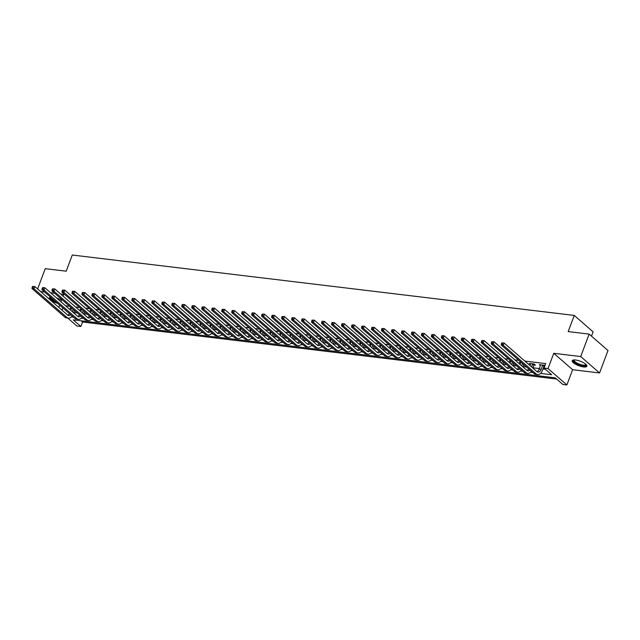 <?xml version="1.0" encoding="UTF-8"?>
<svg xmlns="http://www.w3.org/2000/svg" width="640" height="640" viewBox="0 0 640 640"><rect width="100%" height="100%" fill="white"/><g stroke="black" fill="none" stroke-linecap="round" stroke-linejoin="round"><path stroke-width="0.96" d="M61.544 300.24A7.848 2.368 -159.4 0 0 56.608 297.992M583.528 366.936A7.848 2.368 -159.4 0 0 586.904 366.24A7.848 2.368 -159.4 0 0 583.472 362.664A7.848 2.368 -159.4 0 0 575.584 360.016A7.848 2.368 -159.4 0 0 572.216 360.72A7.848 2.368 -159.4 0 0 575.648 364.288A7.848 2.368 -159.4 0 0 583.528 366.936M81.176 320.792L82.56 322L80.872 326.488L76.88 326.008L67.72 318.032M591.488 336.144L593.104 331.84L574.256 315.432L72.28 255.032L66.208 271.184L45.24 268.664L37.616 288.952M574.256 315.432L568.184 331.584L589.144 334.112L608 350.52L599.568 372.952L580.712 356.544L553.76 353.304L548.024 368.56L566.88 384.968L562.88 384.488L555.24 377.832L73.232 319.84L80.872 326.488M553.76 353.304L572.608 369.712L599.568 372.952M572.608 369.712L566.88 384.968M82.56 322L556.632 379.048M589.144 334.112L580.712 356.544M540.584 373.4L551.672 374.728L544.032 368.08L545.72 363.592L524.84 361.08M518.872 360.36L514.856 359.88M508.888 359.16L504.872 358.68M498.912 357.96L494.888 357.472M488.928 356.76L484.904 356.272M478.944 355.56L474.928 355.072M468.96 354.352L464.944 353.872M458.976 353.152L454.96 352.672M448.992 351.952L444.976 351.472M439.008 350.752L434.992 350.272M429.024 349.552L425.008 349.064M419.04 348.352L415.024 347.864M409.056 347.144L405.04 346.664M399.072 345.944L395.056 345.464M389.088 344.744L385.072 344.264M379.104 343.544L375.088 343.064M369.12 342.344L365.104 341.856M359.136 341.144L355.12 340.656M349.152 339.936L345.136 339.456M339.168 338.736L335.152 338.256M329.184 337.536L325.168 337.056M319.2 336.336L315.184 335.856M309.224 335.136L305.2 334.648M299.24 333.936L295.216 333.448M289.256 332.728L285.24 332.248M279.272 331.528L275.256 331.048M269.288 330.328L265.272 329.848M259.304 329.128L255.288 328.648M249.32 327.928L245.304 327.44M239.336 326.728L235.32 326.24M229.352 325.528L225.336 325.04M219.368 324.32L215.352 323.84M209.384 323.12L205.368 322.64M199.4 321.92L195.384 321.44M189.416 320.72L185.4 320.232M179.432 319.52L175.416 319.032M169.448 318.32L165.432 317.832M159.464 317.112L155.448 316.632M149.48 315.912L145.464 315.432M139.496 314.712L135.48 314.232M129.512 313.512L125.496 313.024M119.536 312.312L115.512 311.824M109.552 311.112L105.528 310.624M99.568 309.904L95.552 309.424M89.584 308.704L85.568 308.224M79.6 307.504L75.584 307.024M69.616 306.304L65.6 305.816M73.728 312.528L77.256 312.952M83.712 313.728L87.24 314.16M93.696 314.936L97.224 315.36M103.68 316.136L107.208 316.56M113.664 317.336L117.192 317.76M123.64 318.536L127.176 318.96M133.624 319.736L137.16 320.16M143.608 320.936L147.144 321.368M153.592 322.144L157.128 322.568M163.576 323.344L167.112 323.768M173.56 324.544L177.096 324.968M183.544 325.744L187.08 326.168M193.528 326.944L197.064 327.368M203.512 328.144L207.048 328.576M213.496 329.352L217.024 329.776M223.48 330.552L227.008 330.976M233.464 331.752L236.992 332.176M243.448 332.952L246.976 333.376M253.432 334.152L256.96 334.576M263.416 335.352L266.944 335.784M273.4 336.56L276.928 336.984M283.384 337.76L286.912 338.184M293.368 338.96L296.896 339.384M303.352 340.16L306.88 340.584M313.328 341.36L316.864 341.784M323.312 342.56L326.848 342.992M333.296 343.768L336.832 344.192M343.28 344.968L346.816 345.392M353.264 346.168L356.8 346.592M363.248 347.368L366.784 347.792M373.232 348.568L376.768 348.992M383.216 349.768L386.752 350.192M393.2 350.976L396.736 351.4M403.184 352.176L406.712 352.6M413.168 353.376L416.696 353.8M423.152 354.576L426.68 355M433.136 355.776L436.664 356.2M443.12 356.976L446.648 357.4M453.104 358.184L456.632 358.608M463.088 359.384L466.616 359.808M473.072 360.584L476.6 361.008M483.056 361.784L486.584 362.208M493.04 362.984L496.568 363.408M503.024 364.184L506.552 364.608M513 365.384L516.536 365.816M522.984 366.592L526.52 367.016M532.968 367.792L539.344 368.56M542.952 368.992L545.416 369.288M544.872 365.848L544.144 365.216L539.352 364.64L540.448 365.6M544.112 366.168L544.72 366.24M534.128 364.968L535.432 365.128L534.16 364.016L529.368 363.44L530.472 364.4M521.296 362.472L519.384 362.24L520.488 363.2M511.312 361.264L509.4 361.04L510.504 361.992M501.328 360.064L499.416 359.832L500.52 360.792M491.344 358.864L489.432 358.632L490.536 359.592M481.36 357.664L479.448 357.432L480.552 358.392M471.376 356.464L469.464 356.232L470.568 357.192M461.392 355.264L459.48 355.032L460.584 355.992M451.408 354.056L449.496 353.832L450.6 354.784M441.424 352.856L439.512 352.624L440.616 353.584M431.44 351.656L429.528 351.424L430.632 352.384M421.456 350.456L419.552 350.224L420.648 351.184M411.48 349.256L409.568 349.024L410.664 349.984M401.496 348.056L399.584 347.824L400.68 348.784M391.512 346.848L389.6 346.624L390.696 347.576M381.528 345.648L379.616 345.424L380.712 346.376M371.544 344.448L369.632 344.216L370.728 345.176M361.56 343.248L359.648 343.016L360.744 343.976M351.576 342.048L349.664 341.816L350.76 342.776M341.592 340.848L339.68 340.616L340.784 341.576M331.608 339.64L329.696 339.416L330.8 340.368M321.624 338.44L319.712 338.216L320.816 339.168M311.64 337.24L309.728 337.008L310.832 337.968M301.656 336.04L299.744 335.808L300.848 336.768M291.672 334.84L289.76 334.608L290.864 335.568M281.688 333.64L279.776 333.408L280.88 334.368M271.704 332.432L269.792 332.208L270.896 333.16M261.72 331.232L259.808 331.008L260.912 331.96M251.736 330.032L249.824 329.8L250.928 330.76M241.752 328.832L239.84 328.6L240.944 329.56M231.768 327.632L229.864 327.4L230.96 328.36M221.792 326.432L219.88 326.2L220.976 327.16M211.808 325.232L209.896 325L210.992 325.96M201.824 324.024L199.912 323.8L201.008 324.752M191.84 322.824L189.928 322.592L191.024 323.552M181.856 321.624L179.944 321.392L181.04 322.352M171.872 320.424L169.96 320.192L171.056 321.152M161.888 319.224L159.976 318.992L161.072 319.952M151.904 318.024L149.992 317.792L151.096 318.752M141.92 316.816L140.008 316.592L141.112 317.544M131.936 315.616L130.024 315.384L131.128 316.344M121.952 314.416L120.04 314.184L121.144 315.144M111.968 313.216L110.056 312.984L111.16 313.944M101.984 312.016L100.072 311.784L101.176 312.744M92 310.816L90.088 310.584L91.192 311.544M82.016 309.608L80.104 309.384L81.208 310.336M72.032 308.408L70.12 308.176L71.224 309.136M63.088 296.144L63.76 294.344L60.576 293.96M54.608 293.24L50.592 292.76M44.624 292.04L40.608 291.56M61.816 299.52L60.968 301.792M59.696 305.16L58.848 307.432M61.864 310.064L67.888 315.184M62.84 307.896L62.024 310.08M544.032 368.08L548.024 368.56M71.352 316.936L73.528 317.2M81.336 318.136L83.512 318.4M91.32 319.336L93.496 319.6M101.304 320.536L103.48 320.8M111.288 321.744L113.464 322M121.272 322.944L123.448 323.2M131.256 324.144L133.432 324.408M141.24 325.344L143.416 325.608M151.224 326.544L153.392 326.808M161.208 327.744L163.376 328.008M171.192 328.952L173.36 329.208M181.176 330.152L183.344 330.408M191.16 331.352L193.328 331.616M201.144 332.552L203.312 332.816M211.128 333.752L213.296 334.016M221.112 334.952L223.28 335.216M231.096 336.16L233.264 336.416M241.08 337.36L243.248 337.616M251.064 338.56L253.232 338.824M261.04 339.76L263.216 340.024M271.024 340.96L273.2 341.224M281.008 342.16L283.184 342.424M290.992 343.368L293.168 343.624M300.976 344.568L303.152 344.824M310.96 345.768L313.136 346.032M320.944 346.968L323.12 347.232M330.928 348.168L333.104 348.432M340.912 349.368L343.08 349.632M350.896 350.576L353.064 350.832M360.88 351.776L363.048 352.032M370.864 352.976L373.032 353.232M380.848 354.176L383.016 354.44M390.832 355.376L393 355.64M400.816 356.576L402.984 356.84M410.8 357.776L412.968 358.04M420.784 358.984L422.952 359.24M430.768 360.184L432.936 360.44M440.752 361.384L442.92 361.648M450.736 362.584L452.904 362.848M460.712 363.784L462.888 364.048M470.696 364.984L472.872 365.248M480.68 366.192L482.856 366.448M490.664 367.392L492.84 367.648M500.648 368.592L502.824 368.856M510.632 369.792L512.808 370.056M520.616 370.992L522.792 371.256M530.6 372.192L532.776 372.456M50.488 297.144A7.848 2.368 -159.4 0 0 49.472 297.816A7.848 2.368 -159.4 0 0 57.608 303.344M540.656 364.8L539.144 369.072A5.032 3.016 -83.1 0 1 537.032 371.68M542.648 365.312L541.144 369.312A5.032 3.016 -83.1 0 1 537.992 372.088A5.032 3.016 -83.1 0 1 536.912 371.584L504.072 343L503.224 345.24L536.064 373.824A7.544 4.528 96.9 0 0 537.696 374.584A7.544 4.528 96.9 0 0 542.416 370.424L543.92 366.424L542.84 365.064M544.568 365.584L543.92 366.424M501.752 342.928L504.072 343L501.752 342.928L501.416 343.824L502.216 343.92L502.552 343.024M502.216 343.92L503.224 345.24L501.232 345L534.072 373.584A7.544 4.528 96.9 0 0 535.696 374.344L537.696 374.584M501.232 345L501.416 343.824M530.672 363.6L530.024 365.584M534.584 364.384L533.936 365.224L532.664 364.112L531.592 366.96M532.864 368.064L533.936 365.224M529.992 370.04A5.032 3.016 -83.1 0 1 528.008 370.888A5.032 3.016 -83.1 0 1 526.928 370.384L494.088 341.8L493.24 344.04L526.08 372.624A7.544 4.528 96.9 0 0 527.712 373.384A7.544 4.528 96.9 0 0 531.384 371.248M528.68 368.896A5.032 3.016 -83.1 0 1 527.048 370.48M491.768 341.728L494.088 341.8L491.768 341.728L491.432 342.624L492.232 342.72L492.568 341.824M492.232 342.72L493.24 344.04L491.248 343.8L524.088 372.384A7.544 4.528 96.9 0 0 525.712 373.144L527.712 373.384M491.248 343.8L491.432 342.624M520.688 362.392L520.04 364.384M522.464 363.488L521.608 365.752M522.888 366.864L523.736 364.592M520.008 368.84A5.032 3.016 -83.1 0 1 518.024 369.688A5.032 3.016 -83.1 0 1 516.944 369.176L484.104 340.6L483.256 342.84L516.096 371.424A7.544 4.528 96.9 0 0 517.728 372.184A7.544 4.528 96.9 0 0 521.4 370.048M518.696 367.688A5.032 3.016 -83.1 0 1 517.064 369.28M481.792 340.528L484.104 340.6L481.792 340.528L481.448 341.424L482.248 341.52L482.584 340.624M482.248 341.52L483.256 342.84L481.264 342.6L514.104 371.184A7.544 4.528 96.9 0 0 515.728 371.944L517.728 372.184M481.264 342.6L481.448 341.424M510.704 361.192L510.056 363.184M512.48 362.28L511.624 364.552M512.904 365.664L513.752 363.392M510.024 367.632A5.032 3.016 -83.1 0 1 508.048 368.48A5.032 3.016 -83.1 0 1 506.96 367.976L474.12 339.392L473.272 341.64L506.112 370.224A7.544 4.528 96.9 0 0 507.744 370.976A7.544 4.528 96.9 0 0 511.416 368.848M508.712 366.488A5.032 3.016 -83.1 0 1 507.08 368.08M471.808 339.32L474.12 339.392L471.808 339.32L471.464 340.224L472.264 340.32L472.6 339.416M472.264 340.32L473.272 341.64L471.28 341.4L504.12 369.984A7.544 4.528 96.9 0 0 505.744 370.736L507.744 370.976M471.28 341.4L471.464 340.224M500.72 359.992L500.072 361.984M502.496 361.08L501.64 363.352M502.92 364.464L503.768 362.192M500.04 366.432A5.032 3.016 -83.1 0 1 498.064 367.28A5.032 3.016 -83.1 0 1 496.976 366.776L464.136 338.192L463.288 340.44L496.128 369.024A7.544 4.528 96.9 0 0 497.76 369.776A7.544 4.528 96.9 0 0 501.44 367.648M498.728 365.288A5.032 3.016 -83.1 0 1 497.096 366.88M461.824 338.12L464.136 338.192L461.824 338.12L461.48 339.024L462.28 339.12L462.616 338.216M462.28 339.12L463.288 340.44L461.296 340.2L494.136 368.784A7.544 4.528 96.9 0 0 495.76 369.536L497.76 369.776M461.296 340.2L461.48 339.024M586.152 364.568A6.792 2.048 20.6 0 1 586.216 364.816A6.792 2.048 20.6 0 1 580.112 365.024A6.792 2.048 20.6 0 1 573.44 360.704A6.792 2.048 20.6 0 1 573.88 359.952M574.2 359.936A6.288 1.896 -159.4 0 0 574.112 360.096A6.288 1.896 -159.4 0 0 574.08 360.408A6.288 1.896 -159.4 0 0 579.792 364.256A6.288 1.896 -159.4 0 0 585.88 364.52A6.288 1.896 -159.4 0 0 585.92 364.344M572.488 360.36A7.792 2.352 -159.4 0 0 572.496 360.392A7.792 2.352 -159.4 0 0 579.048 364.976A7.792 2.352 -159.4 0 0 586.928 365.792M55.328 301.36A6.792 2.048 20.6 0 1 50.768 297.392M51.624 298.136A6.288 1.896 -159.4 0 0 53.224 299.52M49.752 297.464A7.792 2.352 -159.4 0 0 56.04 301.976M490.736 358.792L490.088 360.784M492.512 359.88L491.656 362.152M492.936 363.256L493.784 360.992M490.056 365.232A5.032 3.016 -83.1 0 1 488.08 366.08A5.032 3.016 -83.1 0 1 486.992 365.576L454.152 336.992L453.304 339.24L486.144 367.816A7.544 4.528 96.9 0 0 487.776 368.576A7.544 4.528 96.9 0 0 491.456 366.448M488.744 364.088A5.032 3.016 -83.1 0 1 487.112 365.672M451.84 336.92L454.152 336.992L451.84 336.92L451.504 337.816L452.296 337.912L452.64 337.016M452.296 337.912L453.304 339.24L451.312 339L484.152 367.576A7.544 4.528 96.9 0 0 485.776 368.336L487.776 368.576M451.312 339L451.504 337.816M480.752 357.592L480.104 359.584M482.528 358.68L481.672 360.952M482.952 362.056L483.8 359.792M480.072 364.032A5.032 3.016 -83.1 0 1 478.096 364.88A5.032 3.016 -83.1 0 1 477.008 364.376L444.168 335.792L443.32 338.032L476.168 366.616A7.544 4.528 96.9 0 0 477.792 367.376A7.544 4.528 96.9 0 0 481.472 365.248M478.76 362.888A5.032 3.016 -83.1 0 1 477.128 364.472M441.856 335.72L444.168 335.792L441.856 335.72L441.52 336.616L442.312 336.712L442.656 335.816M442.312 336.712L443.32 338.032L441.328 337.792L474.168 366.376A7.544 4.528 96.9 0 0 475.8 367.136L477.792 367.376M441.328 337.792L441.52 336.616M470.768 356.392L470.12 358.376M472.544 357.48L471.696 359.752M472.968 360.856L473.816 358.584M470.096 362.832A5.032 3.016 -83.1 0 1 468.112 363.68A5.032 3.016 -83.1 0 1 467.024 363.176L434.184 334.592L433.336 336.832L466.184 365.416A7.544 4.528 96.9 0 0 467.808 366.176A7.544 4.528 96.9 0 0 471.488 364.04M468.776 361.688A5.032 3.016 -83.1 0 1 467.144 363.272M431.872 334.52L434.184 334.592L431.872 334.52L431.536 335.416L432.328 335.512L432.672 334.616M432.328 335.512L433.336 336.832L431.344 336.592L464.184 365.176A7.544 4.528 96.9 0 0 465.816 365.936L467.808 366.176M431.344 336.592L431.536 335.416M460.784 355.184L460.136 357.176M462.56 356.28L461.712 358.544M462.984 359.656L463.832 357.384M460.112 361.632A5.032 3.016 -83.1 0 1 458.128 362.48A5.032 3.016 -83.1 0 1 457.04 361.968L424.2 333.392L423.36 335.632L456.2 364.216A7.544 4.528 96.9 0 0 457.824 364.976A7.544 4.528 96.9 0 0 461.504 362.84M458.792 360.488A5.032 3.016 -83.1 0 1 457.16 362.072M421.888 333.32L424.2 333.392L421.888 333.32L421.552 334.216L422.344 334.312L422.688 333.416M422.344 334.312L423.36 335.632L421.36 335.392L454.2 363.976A7.544 4.528 96.9 0 0 455.832 364.736L457.824 364.976M421.36 335.392L421.552 334.216M450.8 353.984L450.152 355.976M452.576 355.072L451.728 357.344M453 358.456L453.856 356.184M450.128 360.432A5.032 3.016 -83.1 0 1 448.144 361.272A5.032 3.016 -83.1 0 1 447.056 360.768L414.216 332.184L413.376 334.432L446.216 363.016A7.544 4.528 96.9 0 0 447.84 363.768A7.544 4.528 96.9 0 0 451.52 361.64M448.808 359.28A5.032 3.016 -83.1 0 1 447.176 360.872M411.904 332.12L414.216 332.184L411.904 332.12L411.568 333.016L412.368 333.112L412.704 332.216M412.368 333.112L413.376 334.432L411.376 334.192L444.216 362.776A7.544 4.528 96.9 0 0 445.848 363.528L447.84 363.768M411.376 334.192L411.568 333.016M440.816 352.784L440.168 354.776M442.592 353.872L441.744 356.144M443.016 357.256L443.872 354.984M440.144 359.224A5.032 3.016 -83.1 0 1 438.16 360.072A5.032 3.016 -83.1 0 1 437.072 359.568L404.232 330.984L403.392 333.232L436.232 361.816A7.544 4.528 96.9 0 0 437.856 362.568A7.544 4.528 96.9 0 0 441.536 360.44M438.824 358.08A5.032 3.016 -83.1 0 1 437.192 359.672M401.92 330.912L404.232 330.984L401.92 330.912L401.584 331.816L402.384 331.912L402.72 331.008M402.384 331.912L403.392 333.232L401.392 332.992L434.232 361.576A7.544 4.528 96.9 0 0 435.864 362.328L437.856 362.568M401.392 332.992L401.584 331.816M430.832 351.584L430.184 353.576M432.608 352.672L431.76 354.944M433.032 356.048L433.888 353.784M430.16 358.024A5.032 3.016 -83.1 0 1 428.176 358.872A5.032 3.016 -83.1 0 1 427.088 358.368L394.248 329.784L393.408 332.032L426.248 360.608A7.544 4.528 96.9 0 0 427.872 361.368A7.544 4.528 96.9 0 0 431.552 359.24M428.84 356.88A5.032 3.016 -83.1 0 1 427.208 358.464M391.936 329.712L394.248 329.784L391.936 329.712L391.6 330.608L392.4 330.704L392.736 329.808M392.4 330.704L393.408 332.032L391.408 331.792L424.248 360.368A7.544 4.528 96.9 0 0 425.88 361.128L427.872 361.368M391.408 331.792L391.6 330.608M420.848 350.384L420.2 352.376M422.624 351.472L421.776 353.744M423.048 354.848L423.904 352.584M420.176 356.824A5.032 3.016 -83.1 0 1 418.192 357.672A5.032 3.016 -83.1 0 1 417.104 357.168L384.264 328.584L383.424 330.824L416.264 359.408A7.544 4.528 96.9 0 0 417.888 360.168A7.544 4.528 96.9 0 0 421.568 358.04M418.856 355.68A5.032 3.016 -83.1 0 1 417.224 357.264M381.952 328.512L384.264 328.584L381.952 328.512L381.616 329.408L382.416 329.504L382.752 328.608M382.416 329.504L383.424 330.824L381.424 330.584L414.264 359.168A7.544 4.528 96.9 0 0 415.896 359.928L417.888 360.168M381.424 330.584L381.616 329.408M410.864 349.184L410.216 351.168M412.648 350.272L411.792 352.544M413.064 353.648L413.92 351.376M410.192 355.624A5.032 3.016 -83.1 0 1 408.208 356.472A5.032 3.016 -83.1 0 1 407.12 355.968L374.28 327.384L373.44 329.624L406.28 358.208A7.544 4.528 96.9 0 0 407.904 358.968A7.544 4.528 96.9 0 0 411.584 356.832M408.872 354.48A5.032 3.016 -83.1 0 1 407.248 356.064M371.968 327.312L374.28 327.384L371.968 327.312L371.632 328.208L372.432 328.304L372.768 327.408M372.432 328.304L373.44 329.624L371.44 329.384L404.28 357.968A7.544 4.528 96.9 0 0 405.912 358.728L407.904 358.968M371.44 329.384L371.632 328.208M400.88 347.976L400.232 349.968M402.664 349.072L401.808 351.336M403.08 352.448L403.936 350.176M400.208 354.424A5.032 3.016 -83.1 0 1 398.224 355.272A5.032 3.016 -83.1 0 1 397.136 354.76L364.296 326.184L363.456 328.424L396.296 357.008A7.544 4.528 96.9 0 0 397.928 357.768A7.544 4.528 96.9 0 0 401.6 355.632M398.888 353.28A5.032 3.016 -83.1 0 1 397.264 354.864M361.984 326.112L364.296 326.184L361.984 326.112L361.648 327.008L362.448 327.104L362.784 326.208M362.448 327.104L363.456 328.424L361.456 328.184L394.296 356.768A7.544 4.528 96.9 0 0 395.928 357.528L397.928 357.768M361.456 328.184L361.648 327.008M390.904 346.776L390.248 348.768M392.68 347.864L391.824 350.136M393.096 351.248L393.952 348.976M390.224 353.224A5.032 3.016 -83.1 0 1 388.24 354.064A5.032 3.016 -83.1 0 1 387.152 353.56L354.312 324.976L353.472 327.224L386.312 355.808A7.544 4.528 96.9 0 0 387.944 356.56A7.544 4.528 96.9 0 0 391.616 354.432M388.904 352.072A5.032 3.016 -83.1 0 1 387.28 353.664M352 324.912L354.312 324.976L352 324.912L351.664 325.808L352.464 325.904L352.8 325.008M352.464 325.904L353.472 327.224L351.472 326.984L384.312 355.568A7.544 4.528 96.9 0 0 385.944 356.32L387.944 356.56M351.472 326.984L351.664 325.808M380.92 345.576L380.264 347.568M382.696 346.664L381.84 348.936M383.112 350.048L383.968 347.776M380.24 352.016A5.032 3.016 -83.1 0 1 378.256 352.864A5.032 3.016 -83.1 0 1 377.168 352.36L344.328 323.776L343.488 326.024L376.328 354.608A7.544 4.528 96.9 0 0 377.96 355.36A7.544 4.528 96.9 0 0 381.632 353.232M378.92 350.872A5.032 3.016 -83.1 0 1 377.296 352.464M342.016 323.704L344.328 323.776L342.016 323.704L341.68 324.608L342.48 324.704L342.816 323.8M342.48 324.704L343.488 326.024L341.488 325.784L374.328 354.368A7.544 4.528 96.9 0 0 375.96 355.12L377.96 355.36M341.488 325.784L341.68 324.608M370.936 344.376L370.28 346.368M372.712 345.464L371.856 347.736M373.128 348.848L373.984 346.576M370.256 350.816A5.032 3.016 -83.1 0 1 368.272 351.664A5.032 3.016 -83.1 0 1 367.184 351.16L334.344 322.576L333.504 324.824L366.344 353.4A7.544 4.528 96.9 0 0 367.976 354.16A7.544 4.528 96.9 0 0 371.648 352.032M368.944 349.672A5.032 3.016 -83.1 0 1 367.312 351.256M332.032 322.504L334.344 322.576L332.032 322.504L331.696 323.4L332.496 323.496L332.832 322.6M332.496 323.496L333.504 324.824L331.504 324.584L364.344 353.16A7.544 4.528 96.9 0 0 365.976 353.92L367.976 354.16M331.504 324.584L331.696 323.4M360.952 343.176L360.304 345.168M362.728 344.264L361.872 346.536M363.144 347.64L364 345.376M360.272 349.616A5.032 3.016 -83.1 0 1 358.288 350.464A5.032 3.016 -83.1 0 1 357.208 349.96L324.36 321.376L323.52 323.616L356.36 352.2A7.544 4.528 96.9 0 0 357.992 352.96A7.544 4.528 96.9 0 0 361.664 350.832M358.96 348.472A5.032 3.016 -83.1 0 1 357.328 350.056M322.048 321.304L324.36 321.376L322.048 321.304L321.712 322.2L322.512 322.296L322.848 321.4M322.512 322.296L323.52 323.616L321.52 323.376L354.368 351.96A7.544 4.528 96.9 0 0 355.992 352.72L357.992 352.96M321.52 323.376L321.712 322.2M350.968 341.976L350.32 343.96M352.744 343.064L351.888 345.336M353.16 346.44L354.016 344.168M350.288 348.416A5.032 3.016 -83.1 0 1 348.304 349.264A5.032 3.016 -83.1 0 1 347.224 348.76L314.384 320.176L313.536 322.416L346.376 351A7.544 4.528 96.9 0 0 348.008 351.76A7.544 4.528 96.9 0 0 351.68 349.624M348.976 347.272A5.032 3.016 -83.1 0 1 347.344 348.856M312.064 320.104L314.384 320.176L312.064 320.104L311.728 321L312.528 321.096L312.864 320.2M312.528 321.096L313.536 322.416L311.544 322.176L344.384 350.76A7.544 4.528 96.9 0 0 346.008 351.52L348.008 351.76M311.544 322.176L311.728 321M340.984 340.768L340.336 342.76M342.76 341.864L341.904 344.128M343.176 345.24L344.032 342.968M340.304 347.216A5.032 3.016 -83.1 0 1 338.32 348.064A5.032 3.016 -83.1 0 1 337.24 347.56L304.4 318.976L303.552 321.216L336.392 349.8A7.544 4.528 96.9 0 0 338.024 350.56A7.544 4.528 96.9 0 0 341.696 348.424M338.992 346.072A5.032 3.016 -83.1 0 1 337.36 347.656M302.08 318.904L304.4 318.976L302.08 318.904L301.744 319.8L302.544 319.896L302.88 319M302.544 319.896L303.552 321.216L301.56 320.976L334.4 349.56A7.544 4.528 96.9 0 0 336.024 350.32L338.024 350.56M301.56 320.976L301.744 319.8M331 339.568L330.352 341.56M332.776 340.664L331.92 342.928M333.2 344.04L334.048 341.768M330.32 346.016A5.032 3.016 -83.1 0 1 328.336 346.856A5.032 3.016 -83.1 0 1 327.256 346.352L294.416 317.776L293.568 320.016L326.408 348.6A7.544 4.528 96.9 0 0 328.04 349.352A7.544 4.528 96.9 0 0 331.712 347.224M329.008 344.864A5.032 3.016 -83.1 0 1 327.376 346.456M292.104 317.704L294.416 317.776L292.104 317.704L291.76 318.6L292.56 318.696L292.896 317.8M292.56 318.696L293.568 320.016L291.576 319.776L324.416 348.36A7.544 4.528 96.9 0 0 326.04 349.112L328.04 349.352M291.576 319.776L291.76 318.6M321.016 338.368L320.368 340.36M322.792 339.456L321.936 341.728M323.216 342.84L324.064 340.568M320.336 344.808A5.032 3.016 -83.1 0 1 318.36 345.656A5.032 3.016 -83.1 0 1 317.272 345.152L284.432 316.568L283.584 318.816L316.424 347.4A7.544 4.528 96.9 0 0 318.056 348.152A7.544 4.528 96.9 0 0 321.728 346.024M319.024 343.664A5.032 3.016 -83.1 0 1 317.392 345.256M282.12 316.496L284.432 316.568L282.12 316.496L281.776 317.4L282.576 317.496L282.912 316.592M282.576 317.496L283.584 318.816L281.592 318.576L314.432 347.16A7.544 4.528 96.9 0 0 316.056 347.912L318.056 348.152M281.592 318.576L281.776 317.4M311.032 337.168L310.384 339.16M312.808 338.256L311.952 340.528M313.232 341.64L314.08 339.368M310.352 343.608A5.032 3.016 -83.1 0 1 308.376 344.456A5.032 3.016 -83.1 0 1 307.288 343.952L274.448 315.368L273.6 317.616L306.44 346.192A7.544 4.528 96.9 0 0 308.072 346.952A7.544 4.528 96.9 0 0 311.752 344.824M309.04 342.464A5.032 3.016 -83.1 0 1 307.408 344.048M272.136 315.296L274.448 315.368L272.136 315.296L271.792 316.192L272.592 316.288L272.928 315.392M272.592 316.288L273.6 317.616L271.608 317.376L304.448 345.952A7.544 4.528 96.9 0 0 306.072 346.712L308.072 346.952M271.608 317.376L271.792 316.192M301.048 335.968L300.4 337.96M302.824 337.056L301.968 339.328M303.248 340.432L304.096 338.168M300.368 342.408A5.032 3.016 -83.1 0 1 298.392 343.256A5.032 3.016 -83.1 0 1 297.304 342.752L264.464 314.168L263.616 316.408L296.456 344.992A7.544 4.528 96.9 0 0 298.088 345.752A7.544 4.528 96.9 0 0 301.768 343.624M299.056 341.264A5.032 3.016 -83.1 0 1 297.424 342.848M262.152 314.096L264.464 314.168L262.152 314.096L261.808 314.992L262.608 315.088L262.944 314.192M262.608 315.088L263.616 316.408L261.624 316.168L294.464 344.752A7.544 4.528 96.9 0 0 296.088 345.512L298.088 345.752M261.624 316.168L261.808 314.992M291.064 334.768L290.416 336.76M292.84 335.856L291.984 338.128M293.264 339.232L294.112 336.96M290.384 341.208A5.032 3.016 -83.1 0 1 288.408 342.056A5.032 3.016 -83.1 0 1 287.32 341.552L254.48 312.968L253.632 315.208L286.48 343.792A7.544 4.528 96.9 0 0 288.104 344.552A7.544 4.528 96.9 0 0 291.784 342.424M289.072 340.064A5.032 3.016 -83.1 0 1 287.44 341.648M252.168 312.896L254.48 312.968L252.168 312.896L251.832 313.792L252.624 313.888L252.968 312.992M252.624 313.888L253.632 315.208L251.64 314.968L284.48 343.552A7.544 4.528 96.9 0 0 286.112 344.312L288.104 344.552M251.64 314.968L251.832 313.792M281.08 333.56L280.432 335.552M282.856 334.656L282.008 336.92M283.28 338.032L284.128 335.76M280.408 340.008A5.032 3.016 -83.1 0 1 278.424 340.856A5.032 3.016 -83.1 0 1 277.336 340.352L244.496 311.768L243.648 314.008L276.496 342.592A7.544 4.528 96.9 0 0 278.12 343.352A7.544 4.528 96.9 0 0 281.8 341.216M279.088 338.864A5.032 3.016 -83.1 0 1 277.456 340.448M242.184 311.696L244.496 311.768L242.184 311.696L241.848 312.592L242.64 312.688L242.984 311.792M242.64 312.688L243.648 314.008L241.656 313.768L274.496 342.352A7.544 4.528 96.9 0 0 276.128 343.112L278.12 343.352M241.656 313.768L241.848 312.592M271.096 332.36L270.448 334.352M272.872 333.456L272.024 335.72M273.296 336.832L274.144 334.56M270.424 338.808A5.032 3.016 -83.1 0 1 268.44 339.648A5.032 3.016 -83.1 0 1 267.352 339.144L234.512 310.568L233.672 312.808L266.512 341.392A7.544 4.528 96.9 0 0 268.136 342.152A7.544 4.528 96.9 0 0 271.816 340.016M269.104 337.656A5.032 3.016 -83.1 0 1 267.472 339.248M232.2 310.496L234.512 310.568L232.2 310.496L231.864 311.392L232.656 311.488L233 310.592M232.656 311.488L233.672 312.808L231.672 312.568L264.512 341.152A7.544 4.528 96.9 0 0 266.144 341.904L268.136 342.152M231.672 312.568L231.864 311.392M261.112 331.16L260.464 333.152M262.888 332.248L262.04 334.52M263.312 335.632L264.168 333.36M260.44 337.6A5.032 3.016 -83.1 0 1 258.456 338.448A5.032 3.016 -83.1 0 1 257.368 337.944L224.528 309.36L223.688 311.608L256.528 340.192A7.544 4.528 96.9 0 0 258.152 340.944A7.544 4.528 96.9 0 0 261.832 338.816M259.12 336.456A5.032 3.016 -83.1 0 1 257.488 338.048M222.216 309.288L224.528 309.36L222.216 309.288L221.88 310.192L222.68 310.288L223.016 309.384M222.68 310.288L223.688 311.608L221.688 311.368L254.528 339.952A7.544 4.528 96.9 0 0 256.16 340.704L258.152 340.944M221.688 311.368L221.88 310.192M251.128 329.96L250.48 331.952M252.904 331.048L252.056 333.32M253.328 334.432L254.184 332.16M250.456 336.4A5.032 3.016 -83.1 0 1 248.472 337.248A5.032 3.016 -83.1 0 1 247.384 336.744L214.544 308.16L213.704 310.408L246.544 338.984A7.544 4.528 96.9 0 0 248.168 339.744A7.544 4.528 96.9 0 0 251.848 337.616M249.136 335.256A5.032 3.016 -83.1 0 1 247.504 336.84M212.232 308.088L214.544 308.16L212.232 308.088L211.896 308.984L212.696 309.08L213.032 308.184M212.696 309.08L213.704 310.408L211.704 310.168L244.544 338.744A7.544 4.528 96.9 0 0 246.176 339.504L248.168 339.744M211.704 310.168L211.896 308.984M241.144 328.76L240.496 330.752M242.92 329.848L242.072 332.12M243.344 333.224L244.2 330.96M240.472 335.2A5.032 3.016 -83.1 0 1 238.488 336.048A5.032 3.016 -83.1 0 1 237.4 335.544L204.56 306.96L203.72 309.2L236.56 337.784A7.544 4.528 96.9 0 0 238.184 338.544A7.544 4.528 96.9 0 0 241.864 336.416M239.152 334.056A5.032 3.016 -83.1 0 1 237.52 335.64M202.248 306.888L204.56 306.96L202.248 306.888L201.912 307.784L202.712 307.88L203.048 306.984M202.712 307.88L203.72 309.2L201.72 308.96L234.56 337.544A7.544 4.528 96.9 0 0 236.192 338.304L238.184 338.544M201.72 308.96L201.912 307.784M231.16 327.56L230.512 329.552M232.936 328.648L232.088 330.92M233.36 332.024L234.216 329.752M230.488 334A5.032 3.016 -83.1 0 1 228.504 334.848A5.032 3.016 -83.1 0 1 227.416 334.344L194.576 305.76L193.736 308L226.576 336.584A7.544 4.528 96.9 0 0 228.2 337.344A7.544 4.528 96.9 0 0 231.88 335.216M229.168 332.856A5.032 3.016 -83.1 0 1 227.536 334.44M192.264 305.688L194.576 305.76L192.264 305.688L191.928 306.584L192.728 306.68L193.064 305.784M192.728 306.68L193.736 308L191.736 307.76L224.576 336.344A7.544 4.528 96.9 0 0 226.208 337.104L228.2 337.344M191.736 307.76L191.928 306.584M221.176 326.36L220.528 328.344M222.96 327.448L222.104 329.712M223.376 330.824L224.232 328.552M220.504 332.8A5.032 3.016 -83.1 0 1 218.52 333.648A5.032 3.016 -83.1 0 1 217.432 333.144L184.592 304.56L183.752 306.8L216.592 335.384A7.544 4.528 96.9 0 0 218.216 336.144A7.544 4.528 96.9 0 0 221.896 334.008M219.184 331.656A5.032 3.016 -83.1 0 1 217.56 333.24M182.28 304.488L184.592 304.56L182.28 304.488L181.944 305.384L182.744 305.48L183.08 304.584M182.744 305.48L183.752 306.8L181.752 306.56L214.592 335.144A7.544 4.528 96.9 0 0 216.224 335.904L218.216 336.144M181.752 306.56L181.944 305.384M211.192 325.152L210.544 327.144M212.976 326.248L212.12 328.512M213.392 329.624L214.248 327.352M210.52 331.6A5.032 3.016 -83.1 0 1 208.536 332.448A5.032 3.016 -83.1 0 1 207.448 331.936L174.608 303.36L173.768 305.6L206.608 334.184A7.544 4.528 96.9 0 0 208.24 334.944A7.544 4.528 96.9 0 0 211.912 332.808M209.2 330.448A5.032 3.016 -83.1 0 1 207.576 332.04M172.296 303.288L174.608 303.36L172.296 303.288L171.96 304.184L172.76 304.28L173.096 303.384M172.76 304.28L173.768 305.6L171.768 305.36L204.608 333.944A7.544 4.528 96.9 0 0 206.24 334.696L208.24 334.944M171.768 305.36L171.96 304.184M201.216 323.952L200.56 325.944M202.992 325.04L202.136 327.312M203.408 328.424L204.264 326.152M200.536 330.392A5.032 3.016 -83.1 0 1 198.552 331.24A5.032 3.016 -83.1 0 1 197.464 330.736L164.624 302.152L163.784 304.4L196.624 332.984A7.544 4.528 96.9 0 0 198.256 333.736A7.544 4.528 96.9 0 0 201.928 331.608M199.216 329.248A5.032 3.016 -83.1 0 1 197.592 330.84M162.312 302.08L164.624 302.152L162.312 302.08L161.976 302.984L162.776 303.08L163.112 302.176M162.776 303.08L163.784 304.4L161.784 304.16L194.624 332.744A7.544 4.528 96.9 0 0 196.256 333.496L198.256 333.736M161.784 304.16L161.976 302.984M191.232 322.752L190.576 324.744M193.008 323.84L192.152 326.112M193.424 327.224L194.28 324.952M190.552 329.192A5.032 3.016 -83.1 0 1 188.568 330.04A5.032 3.016 -83.1 0 1 187.48 329.536L154.64 300.952L153.8 303.2L186.64 331.784A7.544 4.528 96.9 0 0 188.272 332.536A7.544 4.528 96.9 0 0 191.944 330.408M189.232 328.048A5.032 3.016 -83.1 0 1 187.608 329.64M152.328 300.88L154.64 300.952L152.328 300.88L151.992 301.776L152.792 301.872L153.128 300.976M152.792 301.872L153.8 303.2L151.8 302.96L184.64 331.536A7.544 4.528 96.9 0 0 186.272 332.296L188.272 332.536M151.8 302.96L151.992 301.776M181.248 321.552L180.592 323.544M183.024 322.64L182.168 324.912M183.44 326.016L184.296 323.752M180.568 327.992A5.032 3.016 -83.1 0 1 178.584 328.84A5.032 3.016 -83.1 0 1 177.496 328.336L144.656 299.752L143.816 302L176.656 330.576A7.544 4.528 96.9 0 0 178.288 331.336A7.544 4.528 96.9 0 0 181.96 329.208M179.256 326.848A5.032 3.016 -83.1 0 1 177.624 328.432M142.344 299.68L144.656 299.752L142.344 299.68L142.008 300.576L142.808 300.672L143.144 299.776M142.808 300.672L143.816 302L141.816 301.752L174.656 330.336A7.544 4.528 96.9 0 0 176.288 331.096L178.288 331.336M141.816 301.752L142.008 300.576M171.264 320.352L170.616 322.344M173.04 321.44L172.184 323.712M173.456 324.816L174.312 322.544M170.584 326.792A5.032 3.016 -83.1 0 1 168.6 327.64A5.032 3.016 -83.1 0 1 167.52 327.136L134.672 298.552L133.832 300.792L166.672 329.376A7.544 4.528 96.9 0 0 168.304 330.136A7.544 4.528 96.9 0 0 171.976 328.008M169.272 325.648A5.032 3.016 -83.1 0 1 167.64 327.232M132.36 298.48L134.672 298.552L132.36 298.48L132.024 299.376L132.824 299.472L133.16 298.576M132.824 299.472L133.832 300.792L131.832 300.552L164.68 329.136A7.544 4.528 96.9 0 0 166.304 329.896L168.304 330.136M131.832 300.552L132.024 299.376M161.28 319.152L160.632 321.136M163.056 320.24L162.2 322.504M163.472 323.616L164.328 321.344M160.6 325.592A5.032 3.016 -83.1 0 1 158.616 326.44A5.032 3.016 -83.1 0 1 157.536 325.936L124.696 297.352L123.848 299.592L156.688 328.176A7.544 4.528 96.9 0 0 158.32 328.936A7.544 4.528 96.9 0 0 161.992 326.8M159.288 324.448A5.032 3.016 -83.1 0 1 157.656 326.032M122.376 297.28L124.696 297.352L122.376 297.28L122.04 298.176L122.84 298.272L123.176 297.376M122.84 298.272L123.848 299.592L121.856 299.352L154.696 327.936A7.544 4.528 96.9 0 0 156.32 328.696L158.32 328.936M121.856 299.352L122.04 298.176M151.296 317.944L150.648 319.936M153.072 319.04L152.216 321.304M153.488 322.416L154.344 320.144M150.616 324.392A5.032 3.016 -83.1 0 1 148.632 325.24A5.032 3.016 -83.1 0 1 147.552 324.728L114.712 296.152L113.864 298.392L146.704 326.976A7.544 4.528 96.9 0 0 148.336 327.736A7.544 4.528 96.9 0 0 152.008 325.6M149.304 323.24A5.032 3.016 -83.1 0 1 147.672 324.832M112.392 296.08L114.712 296.152L112.392 296.08L112.056 296.976L112.856 297.072L113.192 296.176M112.856 297.072L113.864 298.392L111.872 298.152L144.712 326.736A7.544 4.528 96.9 0 0 146.336 327.496L148.336 327.736M111.872 298.152L112.056 296.976M141.312 316.744L140.664 318.736M143.088 317.832L142.232 320.104M143.504 321.216L144.36 318.944M140.632 323.184A5.032 3.016 -83.1 0 1 138.648 324.032A5.032 3.016 -83.1 0 1 137.568 323.528L104.728 294.944L103.88 297.192L136.72 325.776A7.544 4.528 96.9 0 0 138.352 326.528A7.544 4.528 96.9 0 0 142.024 324.4M139.32 322.04A5.032 3.016 -83.1 0 1 137.688 323.632M102.408 294.872L104.728 294.944L102.408 294.872L102.072 295.776L102.872 295.872L103.208 294.968M102.872 295.872L103.88 297.192L101.888 296.952L134.728 325.536A7.544 4.528 96.9 0 0 136.352 326.288L138.352 326.528M101.888 296.952L102.072 295.776M131.328 315.544L130.68 317.536M133.104 316.632L132.248 318.904M133.528 320.016L134.376 317.744M130.648 321.984A5.032 3.016 -83.1 0 1 128.664 322.832A5.032 3.016 -83.1 0 1 127.584 322.328L94.744 293.744L93.896 295.992L126.736 324.576A7.544 4.528 96.9 0 0 128.368 325.328A7.544 4.528 96.9 0 0 132.04 323.2M129.336 320.84A5.032 3.016 -83.1 0 1 127.704 322.432M92.432 293.672L94.744 293.744L92.432 293.672L92.088 294.568L92.888 294.664L93.224 293.768M92.888 294.664L93.896 295.992L91.904 295.752L124.744 324.336A7.544 4.528 96.9 0 0 126.368 325.088L128.368 325.328M91.904 295.752L92.088 294.568M121.344 314.344L120.696 316.336M123.12 315.432L122.264 317.704M123.544 318.808L124.392 316.544M120.664 320.784A5.032 3.016 -83.1 0 1 118.688 321.632A5.032 3.016 -83.1 0 1 117.6 321.128L84.76 292.544L83.912 294.792L116.752 323.368A7.544 4.528 96.9 0 0 118.384 324.128A7.544 4.528 96.9 0 0 122.064 322M119.352 319.64A5.032 3.016 -83.1 0 1 117.72 321.224M82.448 292.472L84.76 292.544L82.448 292.472L82.104 293.368L82.904 293.464L83.24 292.568M82.904 293.464L83.912 294.792L81.92 294.552L114.76 323.128A7.544 4.528 96.9 0 0 116.384 323.888L118.384 324.128M81.92 294.552L82.104 293.368M111.36 313.144L110.712 315.136M113.136 314.232L112.28 316.504M113.56 317.608L114.408 315.344M110.68 319.584A5.032 3.016 -83.1 0 1 108.704 320.432A5.032 3.016 -83.1 0 1 107.616 319.928L74.776 291.344L73.928 293.584L106.768 322.168A7.544 4.528 96.9 0 0 108.4 322.928A7.544 4.528 96.9 0 0 112.08 320.8M109.368 318.44A5.032 3.016 -83.1 0 1 107.736 320.024M72.464 291.272L74.776 291.344L72.464 291.272L72.12 292.168L72.92 292.264L73.256 291.368M72.92 292.264L73.928 293.584L71.936 293.344L104.776 321.928A7.544 4.528 96.9 0 0 106.4 322.688L108.4 322.928M71.936 293.344L72.12 292.168M101.376 311.944L100.728 313.928M103.152 313.032L102.296 315.304M103.576 316.408L104.424 314.136M100.696 318.384A5.032 3.016 -83.1 0 1 98.72 319.232A5.032 3.016 -83.1 0 1 97.632 318.728L64.792 290.144L63.944 292.384L96.784 320.968A7.544 4.528 96.9 0 0 98.416 321.728A7.544 4.528 96.9 0 0 102.096 319.592M99.384 317.24A5.032 3.016 -83.1 0 1 97.752 318.824M62.48 290.072L64.792 290.144L62.48 290.072L62.144 290.968L62.936 291.064L63.28 290.168M62.936 291.064L63.944 292.384L61.952 292.144L94.792 320.728A7.544 4.528 96.9 0 0 96.424 321.488L98.416 321.728M61.952 292.144L62.144 290.968M91.392 310.736L90.744 312.728M93.168 311.832L92.32 314.096M93.592 315.208L94.44 312.936M90.712 317.184A5.032 3.016 -83.1 0 1 88.736 318.032A5.032 3.016 -83.1 0 1 87.648 317.52L54.808 288.944L53.96 291.184L86.808 319.768A7.544 4.528 96.9 0 0 88.432 320.528A7.544 4.528 96.9 0 0 92.112 318.392M89.4 316.032A5.032 3.016 -83.1 0 1 87.768 317.624M52.496 288.872L54.808 288.944L52.496 288.872L52.16 289.768L52.952 289.864L53.296 288.968M52.952 289.864L53.96 291.184L51.968 290.944L84.808 319.528A7.544 4.528 96.9 0 0 86.44 320.288L88.432 320.528M51.968 290.944L52.16 289.768M81.408 309.536L80.76 311.528M83.184 310.624L82.336 312.896M83.608 314.008L84.456 311.736M80.736 315.976A5.032 3.016 -83.1 0 1 78.752 316.824A5.032 3.016 -83.1 0 1 77.664 316.32L44.824 287.736L43.984 289.984L76.824 318.568A7.544 4.528 96.9 0 0 78.448 319.32A7.544 4.528 96.9 0 0 82.128 317.192M79.416 314.832A5.032 3.016 -83.1 0 1 77.784 316.424M42.512 287.664L44.824 287.736L42.512 287.664L42.176 288.568L42.968 288.664L43.312 287.76M42.968 288.664L43.984 289.984L41.984 289.744L74.824 318.328A7.544 4.528 96.9 0 0 76.456 319.08L78.448 319.32M41.984 289.744L42.176 288.568M71.424 308.336L70.776 310.328M73.2 309.424L72.352 311.696M73.624 312.808L74.48 310.536M70.752 314.776A5.032 3.016 -83.1 0 1 68.768 315.624A5.032 3.016 -83.1 0 1 67.68 315.12L34.84 286.536L34 288.784L66.84 317.368A7.544 4.528 96.9 0 0 68.464 318.12A7.544 4.528 96.9 0 0 72.144 315.992M69.432 313.632A5.032 3.016 -83.1 0 1 67.8 315.224M32.528 286.464L34.84 286.536L32.528 286.464L32.192 287.36L32.992 287.464L33.328 286.56M32.992 287.464L34 288.784L32 288.544L64.84 317.128A7.544 4.528 96.9 0 0 66.472 317.88L68.464 318.12M32 288.544L32.192 287.36M541.144 369.312L539.144 369.072M536.064 373.824L534.072 373.584M526.08 372.624L524.088 372.384M516.096 371.424L514.104 371.184M506.112 370.224L504.12 369.984M496.128 369.024L494.136 368.784M486.144 367.816L484.152 367.576M476.168 366.616L474.168 366.376M466.184 365.416L464.184 365.176M456.2 364.216L454.2 363.976M446.216 363.016L444.216 362.776M436.232 361.816L434.232 361.576M426.248 360.608L424.248 360.368M416.264 359.408L414.264 359.168M406.28 358.208L404.28 357.968M396.296 357.008L394.296 356.768M386.312 355.808L384.312 355.568M376.328 354.608L374.328 354.368M366.344 353.4L364.344 353.16M356.36 352.2L354.368 351.96M346.376 351L344.384 350.76M336.392 349.8L334.4 349.56M326.408 348.6L324.416 348.36M316.424 347.4L314.432 347.16M306.44 346.192L304.448 345.952M296.456 344.992L294.464 344.752M286.48 343.792L284.48 343.552M276.496 342.592L274.496 342.352M266.512 341.392L264.512 341.152M256.528 340.192L254.528 339.952M246.544 338.984L244.544 338.744M236.56 337.784L234.56 337.544M226.576 336.584L224.576 336.344M216.592 335.384L214.592 335.144M206.608 334.184L204.608 333.944M196.624 332.984L194.624 332.744M186.64 331.784L184.64 331.536M176.656 330.576L174.656 330.336M166.672 329.376L164.68 329.136M156.688 328.176L154.696 327.936M146.704 326.976L144.712 326.736M136.72 325.776L134.728 325.536M126.736 324.576L124.744 324.336M116.752 323.368L114.76 323.128M106.768 322.168L104.776 321.928M96.784 320.968L94.792 320.728M86.808 319.768L84.808 319.528M76.824 318.568L74.824 318.328M66.84 317.368L64.84 317.128"/></g></svg>
